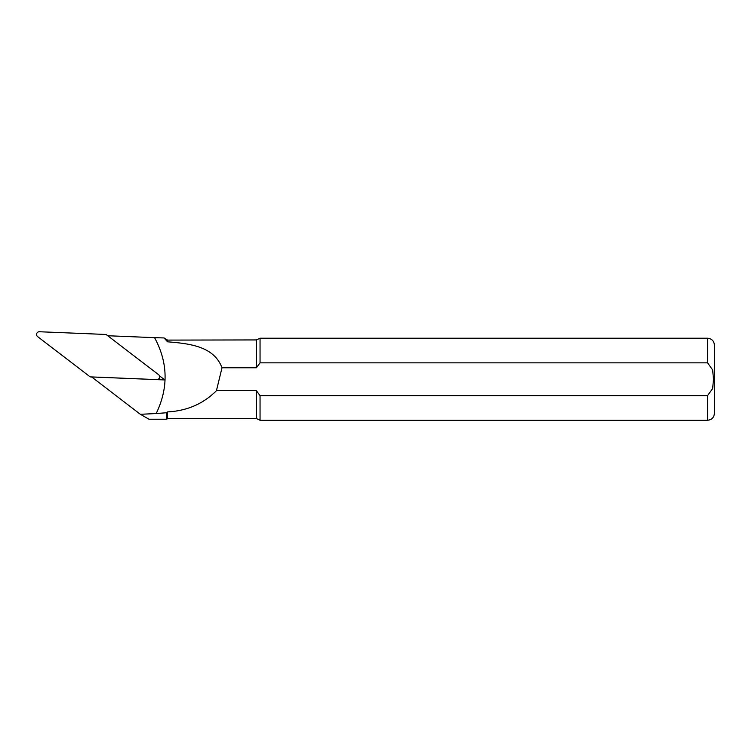 <?xml version="1.0" encoding="UTF-8"?>
<svg xmlns="http://www.w3.org/2000/svg" width="752" height="752" viewBox="0 0 752 752"><rect width="100%" height="100%" fill="white"/><g stroke="black" fill="none" stroke-linecap="round" stroke-linejoin="round"><path stroke-width="1.13" d="M159.49 375.85L164.848 379.948L91.622 376.949L140.361 414.296L156.19 413.553C168.57 387.788 168.025 362.492 154.564 337.657L107.743 335.74M164.086 337.949L167.517 341.812C189.231 343.579 213.963 346.146 222 367.775L256.385 367.775L256.385 339.932L167.517 340.101L164.086 337.949L154.564 337.657M256.385 367.775L260.051 362.849L707.566 362.849L712.67 369.984L713.488 379.243L712.67 388.521L707.566 395.637L260.051 395.637L256.385 390.702L216.435 390.702C203.35 403.805 187.041 410.883 167.517 411.917L166.831 412.716L166.831 419.231L149.009 419.231L140.361 414.296M167.517 340.101L167.517 341.812M260.051 395.637L260.051 420.255L707.566 420.255C711.712 419.851 713.996 417.576 714.4 413.421L714.4 345.065C713.996 340.91 711.712 338.626 707.566 338.221L707.566 362.849M256.385 339.932L260.051 338.221L260.051 362.849M167.517 411.917L167.517 418.544L166.831 419.231M256.385 390.702L256.385 418.544L260.051 420.255M222 367.775L216.435 390.702M156.19 413.553L166.831 412.716M90.165 376.865L156.82 379.591A2.735 2.698 -32.2 0 0 158.644 374.74L106.079 334.471L39.424 331.745A2.735 2.698 147.8 0 0 37.6 336.605L90.165 376.865L91.81 377.1M707.566 395.637L707.566 420.255M707.566 338.221L260.051 338.221M256.385 418.544L167.517 418.544M158.982 379.713L159.584 377.598"/></g></svg>
